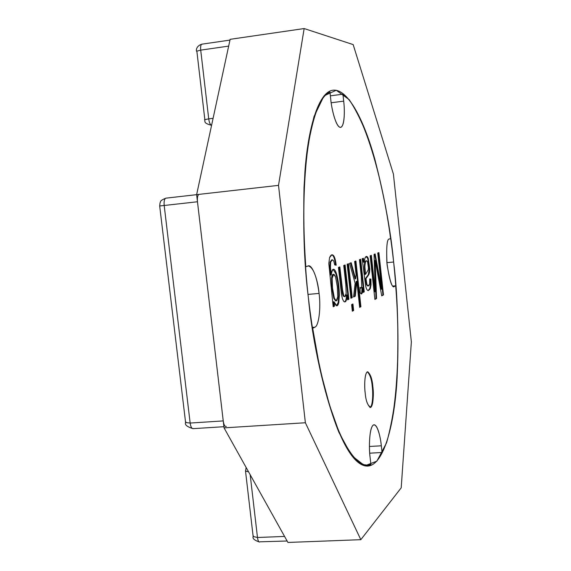 <?xml version="1.0" encoding="UTF-8"?>
<svg xmlns="http://www.w3.org/2000/svg" width="571" height="571" viewBox="0 0 571 571"><rect width="100%" height="100%" fill="white"/><g stroke="black" fill="none" stroke-linecap="round" stroke-linejoin="round"><path stroke-width="0.86" d="M393.626 262.025C390.999 232.747 384.797 198.729 375.033 159.973C364.948 123.015 348.674 88.491 333.05 90.197C318.568 91.753 307.883 127.997 304.857 172.792C302.601 219.949 303.779 261.661 308.404 297.919C313.629 357.639 339.21 467.149 367.76 466.079C384.461 465.072 394.739 422.005 397.13 377.802C398.779 331.83 397.609 293.244 393.626 262.025L386.874 262.667L393.626 262.025C396.916 293.358 399.5 335.719 396.874 381.763C394.989 404.661 391.556 425.01 386.574 442.803L376.881 461.154L364.783 465.822L351.593 455.494L338.86 432.261C322.843 392.127 313.051 338.86 308.404 297.919C304.65 265.8 303.187 229.057 304.015 187.673C305.556 160.694 308.89 136.99 314.014 116.577L324.007 95.871L336.255 90.261L349.195 99.639C357.624 112.373 365.119 128.703 371.692 148.638C383.798 189.586 390.186 230.755 393.626 262.025M411.363 341.858L401.206 487.827L360.829 539.681L305.378 422.754L278.512 185.368L304.15 28.55L353.163 44.588L393.405 174.041L411.363 341.858L393.405 174.041L353.163 44.588L304.15 28.55L230.134 39.32L304.15 28.55L278.512 185.368L196.631 194.64L278.512 185.368L305.378 422.754L224.053 427.872L305.378 422.754L360.829 539.681L287.927 542.45L360.829 539.681L401.206 487.827L411.363 341.858M230.134 39.32L196.631 194.64L224.053 427.872L287.927 542.45L224.053 427.872L196.631 194.64L230.134 39.32M367.417 371.842C370.122 374.826 371.742 379.736 372.263 386.567L372.834 386.524C372.271 379.223 370.558 374.305 367.703 371.771C364.405 372.292 364.305 387.345 365.162 392.777C364.426 387.481 364.334 374.626 367.117 372.007C370.244 373.384 372.142 378.223 372.834 386.524C373.919 394.497 373.306 401.384 370.972 407.187C367.838 406.138 365.904 401.334 365.162 392.777C365.747 400.128 367.46 405.039 370.286 407.501C373.62 406.93 373.67 391.834 372.834 386.524L372.263 386.567C373.034 391.742 373.106 405.917 369.994 407.473C373.106 405.917 373.034 391.742 372.263 386.567C371.742 379.736 370.122 374.826 367.417 371.842M333.692 274.316L333.071 274.373L331.537 278.291L331.901 288.105L332.522 288.048L332.158 278.234L333.692 274.316L335.562 276.935L337.347 286.828L337.754 296.799L336.248 300.867L334.392 298.255L332.522 288.048L331.901 288.105L333.771 298.312L335.627 300.924L336.248 300.867M314.757 327.219C318.775 326.405 321.045 308.033 319.082 293.423C321.045 308.033 318.775 326.405 314.757 327.219L312.701 328.275C319.446 371.721 328.596 407.044 340.166 434.231C351.715 458.349 361.957 468.434 370.886 464.494L370.122 457.535C369.016 449.627 368.866 429.963 372.956 425.309C377.181 422.205 380.657 437.857 381.328 445.794L382.056 452.496C396.267 427.922 401.356 351.329 395.66 285.793L394.447 286.414C392.363 288.812 389.907 281.603 387.081 264.787C386.189 247.122 386.945 238.535 389.351 239.035L390.585 238.621C382.32 173.948 361.457 105.799 342.921 94.194L343.685 101.153C344.77 109.232 344.898 126.862 340.323 127.419C335.541 126.419 331.444 107.733 330.752 99.311L329.959 92.074C320.795 95.792 313.5 113.779 308.069 146.04C303.329 181.171 302.573 221.405 305.799 266.743L307.897 266.043C311.745 263.545 317.754 278.548 319.082 293.423C316.819 276.528 313.251 267.364 308.39 265.943L305.799 266.743C302.573 221.405 303.329 181.171 308.069 146.04C313.5 113.779 320.795 95.792 329.959 92.074L330.752 99.311C331.373 107.669 335.784 127.597 340.594 127.412C344.998 126.334 344.727 108.89 343.685 101.153L331.187 102.766L343.685 101.153L342.921 94.194C361.457 105.799 382.32 173.948 390.585 238.621L389.351 239.035C387.102 238.464 386.289 246.408 386.888 262.86C389.358 279.797 391.749 287.691 394.047 286.535L395.66 285.793C401.356 351.329 396.267 427.922 382.056 452.496L369.73 453.181L382.056 452.496L381.328 445.794C380.664 438.685 377.981 424.974 374.055 424.767C369.044 425.438 368.773 449.313 370.122 457.535L370.886 464.494L367.738 465.158L363.977 464.687L359.994 462.81L355.826 459.419L351.508 454.43L347.089 447.8L342.629 439.52L338.196 429.642L329.638 405.481L321.916 376.589L318.497 360.908L312.701 328.275L314.757 327.219L312.287 327.426L314.757 327.219M333.186 306.777L328.832 263.602L329.538 257.642C332.186 252.104 334.406 254.623 336.191 265.201L334.706 264.923L333.764 261.054C332.465 259.17 331.437 259.505 330.673 262.082L330.445 267.085L331.201 274.965C332.422 267.849 334.163 267.399 336.426 273.616C338.225 279.776 339.203 286.985 339.36 295.25L338.831 302.43C337.675 307.098 336.083 306.877 334.042 301.766L334.527 306.135L333.186 306.777L334.527 306.135L334.042 301.766L336.79 305.806L338.831 302.43L339.36 295.25C339.203 286.985 338.225 279.776 336.426 273.616C335.491 270.647 334.485 269.205 333.414 269.298C332.286 269.334 331.544 271.218 331.201 274.965L330.445 267.085L330.673 262.082L332.322 259.812L333.764 261.054L334.706 264.923L336.191 265.201C335.341 258.085 333.899 254.623 331.887 254.809L329.538 257.642L328.832 263.602L333.186 306.777M347.168 264.209L348.503 263.723L352.228 297.648L350.915 298.283L347.168 264.209L350.915 298.283L352.228 297.648L348.503 263.723L347.168 264.209M354.634 261.468L355.911 261.004L360.915 306.72L359.666 307.369L356.811 281.289L355.262 296.199L353.577 297.006L355.126 283.173L349.559 263.331L351.186 262.739L355.612 278.855L356.083 274.658L354.634 261.468L356.083 274.658L355.612 278.855L351.186 262.739L349.559 263.331L355.126 283.173L353.577 297.006L355.262 296.199L356.811 281.289L359.666 307.369L360.915 306.72L355.911 261.004L354.634 261.468M363.42 258.249L364.112 262.175L364.976 258.021C366.075 255.751 367.167 255.879 368.252 258.399L369.808 269.077L368.88 274.551L365.982 278.619L366.989 284.636C368.109 286.528 368.994 286.299 369.637 283.944L369.708 278.919L370.929 279.119L371.014 284.808L370.336 288.519C368.038 291.995 366.411 290.668 365.447 284.529L362.178 258.706L363.42 258.249L362.178 258.706L365.447 284.529C365.961 288.405 366.925 290.425 368.345 290.575L370.336 288.519L371.014 284.808L370.929 279.119L369.708 278.919L369.637 283.944L368.259 285.95L366.989 284.636L365.982 278.619L368.88 274.551L369.537 272.431L369.808 269.077L368.252 258.399L366.446 256.408L364.976 258.021L364.112 262.175L363.42 258.249M377.745 252.996L378.894 252.575L383.476 294.936L381.728 295.849L375.197 260.397L376.532 298.562L374.89 299.418L370.144 255.787L371.35 255.344L375.311 291.76L374.048 254.352L375.14 253.952L381.664 289.169L377.745 252.996L381.664 289.169L375.14 253.952L374.048 254.352L375.311 291.76L371.35 255.344L370.144 255.787L374.89 299.418L376.532 298.562L375.197 260.397L381.728 295.849L383.476 294.936L378.894 252.575L377.745 252.996M359.445 259.705L360.679 259.255L364.248 291.895L363.156 292.416L362.614 287.463L362.328 292.402C361.893 294.365 361.172 294.472 360.173 292.73L360.051 287.341L360.173 292.73L361.472 293.951L362.328 292.402L362.614 287.463L363.156 292.416L364.248 291.895L360.679 259.255L359.445 259.705L361.322 276.878L359.445 259.705M361.7 286.713L361.322 276.878L361.7 286.713L360.965 288.169L360.051 287.341M351.615 304.621L352.928 303.965L353.642 310.517L352.336 311.202L351.615 304.621L352.336 311.202L353.642 310.517L352.928 303.965L351.615 304.621M343.735 265.472L345.105 264.965L348.881 299.254L347.668 299.839L347.132 294.943C346.768 300.824 345.626 302.951 343.706 301.331L342.443 298.833L341.522 294.643L338.432 267.414L339.838 266.9L342.179 288.098L343.828 296.006C344.898 297.327 345.676 296.506 346.169 293.53L345.805 284.265L343.735 265.472L345.805 284.265L346.169 293.53L344.691 296.67L343.828 296.006L342.943 293.394L339.838 266.9L338.432 267.414L341.522 294.643L342.443 298.833L343.706 301.331L344.834 301.931C346.162 301.731 346.932 299.404 347.132 294.943L347.668 299.839L348.881 299.254L345.105 264.965L343.735 265.472M330.373 95.835L342.921 94.194L330.373 95.835M370.715 255.572L373.191 277.413L370.715 255.572M392.912 286.042L395.66 285.793L392.912 286.042M369.437 446.472L381.328 445.794L369.437 446.472M308.019 294.415L319.082 293.423M378.366 252.767L382.934 294.986L383.476 294.936L381.692 295.635L382.934 294.986L378.366 252.767M374.655 260.455L375.197 260.397L374.655 260.455L375.982 298.612L376.532 298.562L374.869 299.197L375.982 298.612L374.655 260.455M370.815 255.537L374.762 291.81L375.311 291.76L374.762 291.81L370.815 255.537M374.619 254.145L381.121 289.219L381.664 289.169L381.121 289.219L374.619 254.145M362.892 258.442L363.541 262.225L364.112 262.175L363.541 262.225L362.892 258.442M367.981 285.921L366.425 284.686L365.419 278.669L368.324 274.601L369.251 269.134L367.695 258.456L366.168 256.479L367.695 258.456L369.251 269.134L368.324 274.601L365.419 278.669L365.982 278.619L365.419 278.669L366.425 284.686L367.695 286L368.259 285.95M369.715 279.062L370.929 279.119L370.372 279.169L370.458 284.865L369.772 288.569L368.074 290.568L369.772 288.569L370.458 284.865L370.372 279.169L369.715 279.062M365.547 274.365L364.898 266.757C364.933 263.024 365.483 261.033 366.546 260.776L367.581 261.861L368.452 267.977L368.188 269.962L365.547 274.365L364.983 274.415L365.547 274.365L368.188 269.962L368.452 267.977L367.581 261.861C366.068 259.648 365.176 261.282 364.898 266.757L365.547 274.365M366.546 260.776L365.99 260.833C364.919 261.083 364.369 263.074 364.334 266.814L364.983 274.415L364.334 266.814C364.398 262.681 365.04 260.697 366.261 260.868M360.13 259.455L363.677 291.945L364.248 291.895L363.135 292.209L363.677 291.945L360.13 259.455M362.043 287.513L362.614 287.463L362.043 287.513L361.75 292.452L361.172 293.894L361.75 292.452L362.043 287.513M360.065 288.119L360.965 288.169M355.348 261.211L360.337 306.77L360.915 306.72L359.637 307.134L360.337 306.77L355.348 261.211M356.225 281.339L356.811 281.289L356.225 281.339L354.677 296.249L355.262 296.199L353.606 296.763L354.677 296.249L356.225 281.339M350.644 262.938L355.034 278.905L355.612 278.855L355.034 278.905L350.644 262.938M352.357 304.243L353.056 310.567L353.642 310.517L352.307 310.959L353.056 310.567L352.357 304.243M347.925 263.93L351.643 297.705L352.228 297.648L350.887 298.062L351.643 297.705L347.925 263.93M344.527 265.18L348.281 299.311L348.881 299.254L347.646 299.611L348.281 299.311L344.527 265.18M346.533 295L347.132 294.943L346.533 295C346.354 299.09 345.683 301.395 344.527 301.909C345.683 301.395 346.354 299.09 346.533 295M344.392 296.613L343.221 296.056L342.336 293.444L339.253 267.114L342.336 293.444L343.221 296.056L344.691 296.67M331.573 254.873C333.428 255.059 334.763 258.463 335.562 265.087C334.763 258.463 333.428 255.059 331.573 254.873M332.322 259.812L331.701 259.876L330.052 262.139L329.824 267.142L330.58 275.029L331.201 274.965L330.58 275.029L329.824 267.142L330.052 262.139L332.001 259.898M333.1 269.369L335.812 273.673C337.611 279.833 338.596 287.042 338.746 295.3L338.218 302.487L336.483 305.778L338.218 302.487L338.746 295.3C338.596 287.042 337.611 279.833 335.812 273.673L333.1 269.369M333.421 301.816L334.042 301.766L333.421 301.816L333.899 306.184L334.527 306.135L333.157 306.541L333.899 306.184L333.421 301.816M335.934 300.817L333.771 298.312L331.901 288.105L331.537 278.291C331.837 275.408 332.45 274.123 333.378 274.423M337.347 286.828L335.562 276.935C333.971 273.081 332.836 273.516 332.158 278.234L332.522 288.048L334.392 298.255C336.012 302.138 337.133 301.652 337.754 296.799L337.347 286.828M245.808 470.64L245.516 471.075L248.549 471.817L245.516 471.075L253.153 536.512L257.485 537.497L250.169 474.715L257.485 537.497L284.565 536.433L257.485 537.497C257.849 540.294 258.527 541.822 259.505 542.057C258.527 541.822 257.849 540.294 257.485 537.497L253.153 536.512L253.431 535.976M260.019 541.808L287.113 541.001M225.888 426.587C224.61 426.309 223.732 424.417 223.24 420.913L190.157 423.047L164.184 205.481L197.466 201.763L164.184 205.481L190.157 423.047L223.24 420.913L197.466 201.763C197.123 197.473 197.645 195.018 199.036 194.397C197.652 195.004 197.123 197.459 197.466 201.763L223.24 420.913C223.882 425.01 224.903 426.851 226.302 426.444M160.18 205.917L164.184 205.481L159.687 205.981L185.596 422.533L190.157 423.047C190.657 426.523 191.585 428.4 192.934 428.664C191.585 428.4 190.657 426.523 190.157 423.047L185.596 422.533L186.032 422.076M193.383 428.521L192.934 428.664C186.995 426.73 184.547 424.696 185.604 422.576M164.184 205.481C163.841 201.22 164.412 198.779 165.897 198.151L165.897 198.151C164.412 198.779 163.841 201.22 164.184 205.481M196.631 194.668L165.911 198.151L196.631 194.668M196.51 51.226C195.932 49.077 197.28 45.573 201.856 44.174C200.778 44.695 200.4 46.679 200.714 50.127L228.671 46.101L200.714 50.127L208.722 118.868L213.097 118.297L208.722 118.868C209.207 122.501 210.164 124.656 211.584 125.327C210.164 124.656 209.207 122.501 208.722 118.868L204.504 119.682L208.722 118.868L200.714 50.127L196.517 51.247L200.714 50.127C200.4 46.679 200.778 44.695 201.856 44.174L202.113 44.188M204.868 119.76L196.888 51.433M367.738 465.158L363.313 465.394M259.505 542.057C254.43 540.316 252.311 538.482 253.153 536.562M245.516 471.075L246.151 467.506M223.918 426.708L192.934 428.664M159.687 205.981L160.066 202.719C161.243 201.727 158.667 201.106 165.897 198.151M211.577 125.334C202.262 122.844 205.86 121.216 204.504 119.682M201.856 44.174L229.97 40.091"/></g></svg>
